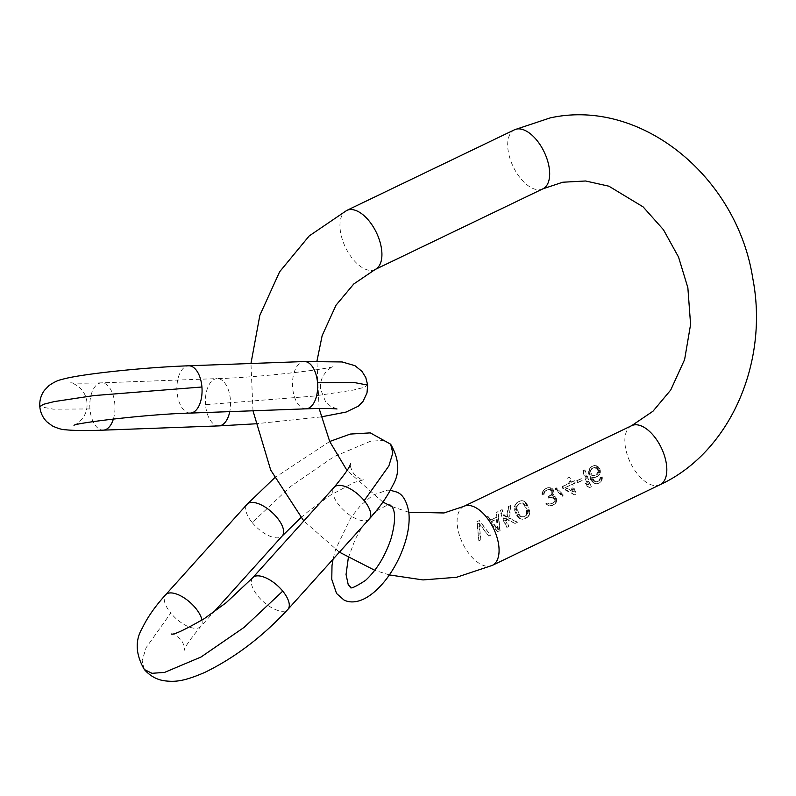 <?xml version="1.0" encoding="UTF-8"?>
<svg xmlns="http://www.w3.org/2000/svg" width="796" height="796" viewBox="0 0 796 796"><rect width="100%" height="100%" fill="white"/><g stroke="black" fill="none" stroke-linecap="round" stroke-linejoin="round"><path stroke-width="0.6" stroke-dasharray="3.98 2.98" d="M572.851 492.077A32.765 17.144 64.3 0 1 569.876 485.331L565.876 487.53L573.518 491.948L564.931 487.719L565.876 487.53M573.518 491.948L570.822 485.152M569.876 485.331L564.931 487.719M574.642 494.814L563.837 488.515L562.981 486.366L569.976 483.003L567.986 477.998L569.737 477.152L571.717 482.167L574.632 480.764L575.478 482.913L572.573 484.306L576.394 493.968L574.364 494.863L562.891 488.694A32.765 17.144 64.3 0 1 562.135 486.535L569.13 483.172A32.765 17.144 64.3 0 1 567.707 478.048L569.458 477.212A32.765 17.144 -115.7 0 0 570.871 482.326L573.787 480.933A32.765 17.144 -115.7 0 0 574.543 483.092L571.627 484.495A32.765 17.144 -115.7 0 0 576.115 494.027L574.364 494.863M563.837 488.515L562.891 488.694M476.844 521.738L479.172 520.624L490.495 535.191L488.744 536.036L478.555 523.39L480.595 539.957L478.844 540.792L476.844 521.738L479.461 520.564L490.495 535.191M497.818 511.659L499.808 530.713L497.48 531.827L486.167 517.261L487.918 516.415L490.256 520.256L496.087 517.45L496.067 512.495L498.097 511.599L500.087 530.653L497.48 531.827M500.147 510.535L501.888 509.699A32.765 17.144 -115.7 0 0 503.55 515.539L506.515 517.082L508.296 506.614L510.634 505.5L508.704 518.166L517.291 522.305L514.952 523.43L504.614 518.415A32.765 17.144 -115.7 0 0 508.545 526.514L506.803 527.35A32.765 17.144 64.3 0 1 500.147 510.535L502.176 509.639L504.435 515.37L503.55 515.539M526.604 517.828L524.275 518.952L521.062 519.171L519.151 518.335L516.743 515.589A32.765 17.144 64.3 0 1 514.614 510.216L514.475 506.525L515.261 504.505L519.947 501.012L522.833 500.863L524.375 501.769L526.265 504.614A32.765 17.144 -115.7 0 0 528.385 509.987L529.051 513.569L527.867 516.783L522.624 519.3M549.917 487.839L552.474 489.928A32.765 17.144 -115.7 0 0 552.931 491.371L552.971 494.316L551.797 495.729L553.399 496.236L555.379 498.306A32.765 17.144 -115.7 0 0 555.717 499.002L555.717 502.505L552.523 505.37L548.733 505.868L545.817 503.769L547.28 503.062L549.618 504.117L552.434 503.211L553.698 502.157L554.265 499.709A32.765 17.144 64.3 0 1 553.926 499.002L551.797 497.44L548.593 498.127A32.765 17.144 64.3 0 1 548.016 496.694L550.792 494.933L551.479 492.077A32.765 17.144 64.3 0 1 551.011 490.625L549.718 489.59L547.479 489.829L544.374 491.739L543.439 494.266L541.986 494.963L542.235 492.356L543.917 489.898L547.33 487.849L550.354 487.749L552.523 488.844L551.857 488.973M555.568 488.018L562.832 495.152L562.304 496.276L554.912 489.162L555.568 488.018L556.305 487.878L563.628 494.993L562.304 496.276M576.483 480.893L580.563 478.933A32.765 17.144 -115.7 0 0 581.219 480.734L577.14 482.694A32.765 17.144 64.3 0 1 576.483 480.893L581.468 478.754L582.174 480.545L581.219 480.734M582.851 470.774L584.602 469.929A32.765 17.144 -115.7 0 0 591.259 486.744L589.508 487.58L586.423 485.988A32.765 17.144 64.3 0 1 585.05 483.172L587.995 484.794A32.765 17.144 64.3 0 1 582.851 470.774L584.881 469.879L591.259 486.744M599.328 470.337L599.418 472.406L597.975 475.67L595.219 477.421L591.259 477.182A32.765 17.144 -115.7 0 0 591.547 477.899L593.577 480.804L596.99 481.779L598.731 480.943L599.985 477.719L601.448 477.023L601.547 480.028L599.418 482.824L596.592 483.739L594.552 483.391L591.498 480.933L590.095 478.595A32.765 17.144 64.3 0 1 589.1 476.098L588.552 471.322L590.224 467.64L594.592 465.541L596.313 465.939L598.711 468.526A32.765 17.144 -115.7 0 0 599.328 470.337L600.244 470.147L600.373 472.217L599.925 473.71L598.97 473.899M478.844 540.792L477.122 521.688M480.595 539.957L479.122 540.743M478.555 523.39L479.142 523.27L480.874 539.897M488.744 536.036L479.142 523.27M490.774 535.141L489.023 535.977M496.067 512.495L498.097 511.599M496.087 517.45L496.883 517.3L496.346 512.445M490.256 520.256L496.883 517.3M487.918 516.415L491.052 520.096M486.167 517.261L488.197 516.365M497.759 531.778L486.446 517.201M498.356 529.788L497.162 518.863L491.918 521.39L498.356 529.788L497.868 529.887L496.266 519.042L491.023 521.559L497.868 529.887M497.162 518.863L496.266 519.042M491.023 521.559L491.918 521.39M506.803 527.35L500.425 510.485M508.545 526.514L507.082 527.3M504.614 518.415L505.569 518.226L508.833 526.455M514.952 523.43L505.569 518.226M517.291 522.305L515.231 523.37M508.704 518.166L509.629 517.977L517.569 522.256M510.634 505.5L509.629 517.977M508.296 506.614L510.913 505.44M506.515 517.082L507.47 516.893L508.574 506.564M504.435 515.37L507.47 516.893M527.867 516.783L526.882 517.778M528.634 515.529L528.196 516.713M529.051 513.569L529.678 513.45L529.081 515.44M528.932 511.888L529.698 511.738L529.678 513.45M528.385 509.987L529.28 509.808L529.698 511.738M526.265 504.614L527.151 504.445L529.28 509.808M525.39 502.943L526.156 502.793L527.151 504.445M524.375 501.769L526.156 502.793M522.833 500.863L525.002 501.649M521.489 500.684L523.27 500.774M519.947 501.012L521.828 500.614M517.619 502.137L520.226 500.963M516.246 503.201L517.898 502.077M515.261 504.505L516.584 503.142M514.475 506.525L515.699 504.415M514.315 508.266L515.092 508.117L515.102 506.405M514.614 510.216L515.51 510.047L515.092 508.117M516.743 515.589L517.629 515.41L515.51 510.047M517.858 517.211L518.624 517.062L517.629 515.41M519.151 518.335L519.778 518.206L518.624 517.062M521.062 519.171L519.778 518.206M522.962 519.241L521.509 519.082M523.708 516.743L526.037 515.629L527.648 513.569L527.529 510.654L525.41 505.281L522.385 502.903L518.753 504.226L517.131 506.286L517.251 509.201L519.38 514.574L521.241 516.654L523.708 516.743L526.435 514.833L526.644 510.823A32.765 17.144 64.3 0 1 524.514 505.46L522.843 503.341L520.494 503.221L517.101 505.271L516.365 509.38A32.765 17.144 -115.7 0 0 518.485 514.743L520.544 516.793L523.121 516.863M526.037 515.629L525.45 515.738M526.435 514.833L527.061 514.713M526.942 513.709L527.648 513.569M527.012 512.375L527.808 512.216M526.644 510.823L527.529 510.654M524.514 505.46L525.41 505.281M523.748 504.147L524.544 503.997M522.843 503.341L523.539 503.201M521.758 503.032L522.385 502.903M520.494 503.221L521.082 503.112M518.166 504.346L518.753 504.226M517.101 505.271L517.728 505.142M516.435 506.415L517.131 506.286M516.176 507.788L516.972 507.639M516.365 509.38L517.251 509.201M518.485 514.743L519.38 514.574M519.44 516.017L520.236 515.858M520.544 516.793L521.241 516.654M521.768 517.072L522.395 516.952M550.971 488.157L551.519 488.048M548.573 487.659L550.354 487.749M547.33 487.849L548.912 487.6M544.991 488.973L547.608 487.799M543.917 489.898L545.27 488.923M542.922 491.202L544.255 489.839M542.235 492.356L543.37 491.112M541.957 493.729L542.623 493.6L542.782 492.246M541.986 494.963L542.753 494.814L542.623 493.6M543.439 494.266L542.753 494.814M543.519 493.401L544.215 493.261L544.215 494.117M543.897 492.386L544.514 492.266L544.215 493.261M544.374 491.739L544.962 491.63L544.514 492.266M545.738 490.674L544.962 491.63M547.479 489.829L546.275 490.565M549.031 489.5L548.026 489.729M549.718 489.59L550.344 489.46L549.618 489.381M550.504 490.038L551.21 489.898L550.344 489.46M551.011 490.625L551.787 490.475L551.21 489.898M551.479 492.077L552.354 491.908L551.787 490.475M551.399 493.799L552.334 493.62L552.354 491.908M550.792 494.933L552.334 493.62M549.18 496.137L551.747 494.754M548.016 496.694L550.135 495.948M548.593 498.127L549.538 497.938L548.971 496.505M549.757 497.57L550.703 497.381L549.538 497.938M551.797 497.44L550.703 497.381M552.693 497.868L553.598 497.689L552.732 497.251M553.926 499.002L554.752 498.843L553.598 497.689M554.265 499.709L555.031 499.56L554.752 498.843M554.205 501.042L554.872 500.913L555.031 499.56M553.698 502.157L554.872 500.913M552.434 503.211L554.285 502.047M551.27 503.769L552.971 503.102M549.618 504.117L551.807 503.659M548.384 503.838L550.205 504.007M547.28 503.062L549.051 503.709M545.817 503.769L548.046 502.913M546.822 505.032L547.449 504.903L546.583 503.619M548.733 505.868L547.449 504.903M550.285 505.997L549.18 505.778M552.523 505.37L550.623 505.938M554.951 503.759L553.389 505.032M555.717 502.505L555.28 503.689M556.135 500.545L556.762 500.425L556.165 502.415M555.717 499.002L556.494 498.853L556.762 500.425M555.379 498.306L556.205 498.137L556.494 498.853M554.444 497.022L555.349 496.853L556.205 498.137M553.399 496.236L555.349 496.853M551.797 495.729L554.344 496.057M552.971 494.316L553.926 494.127L552.752 495.54M553.15 492.953L554.086 492.774L553.926 494.127M552.931 491.371L553.807 491.202L554.086 492.774M552.474 489.928L553.24 489.769L553.807 491.202M552.523 488.844L553.24 489.769M562.832 495.152L563.628 494.993M554.912 489.162L556.305 487.878M563.041 496.137L555.707 489.013M562.135 486.535L562.981 486.366M569.13 483.172L569.976 483.003M570.871 482.326L571.717 482.167M573.787 480.933L574.632 480.764M574.543 483.092L575.478 482.913M571.627 484.495L572.573 484.306M580.563 478.933L581.468 478.754M577.14 482.694L578.095 482.505L577.389 480.714M582.174 480.545L578.095 482.505M587.995 484.794L588.662 484.665L583.13 470.715M585.05 483.172L588.662 484.665M586.423 485.988L587.05 485.858L585.916 483.003M589.508 487.58L587.05 485.858M591.537 486.684L589.786 487.53M599.418 472.406L600.373 472.217M598.711 468.526L599.537 468.366L600.244 470.147M597.577 466.983L599.537 468.366M596.313 465.939L598.244 466.854M594.592 465.541L596.811 465.849M593.05 465.869L594.93 465.471M591.597 466.565L593.328 465.809M590.224 467.64L591.876 466.516M589.03 469.441L590.552 467.57M588.552 471.322L589.219 471.192L589.528 469.341M588.523 473.421L589.348 473.262L589.219 471.192M589.1 476.098L590.045 475.909L589.348 473.262M590.095 478.595L591.04 478.416L590.045 475.909M591.498 480.933L592.314 480.774L591.04 478.416M592.94 482.416L593.607 482.286L592.314 480.774M594.552 483.391L593.607 482.286M596.592 483.739L595.05 483.291M598.254 483.381L596.93 483.67M599.418 482.824L598.532 483.321M600.672 481.769L599.696 482.764M601.547 480.028L601.01 481.709M601.677 478.217L602.343 478.088L602.035 479.938M601.448 477.023L602.214 476.874L602.343 478.088M599.985 477.719L602.214 476.874M599.935 479.053L600.602 478.923L600.761 477.57M599.428 480.177L600.602 478.923M598.731 480.943L600.005 480.058M596.99 481.779L599.279 480.834M595.925 481.859L597.527 481.68M594.692 481.57L596.512 481.739M593.577 480.804L595.358 481.441M592.781 479.889L593.637 479.719L594.353 480.655M591.547 477.899L592.493 477.709L593.637 479.719M591.259 477.182L592.204 476.993L592.493 477.709M593.597 477.769L594.522 477.59L592.204 476.993M595.219 477.421L594.522 477.59M596.672 476.724L596.124 477.242M597.975 475.67L598.89 475.491L597.577 476.545M599.925 473.71L598.89 475.491M598.781 471.71L597.507 468.486L594.323 467.461L592.284 468.446L590.97 470.356L590.94 472.923L592.085 474.923L595.119 475.6L597.159 474.615L598.781 471.71L597.836 471.889L597.746 470.675A32.765 17.144 64.3 0 1 597.378 469.59L594.761 467.511L591.746 468.545L590.304 470.486L590.095 473.093A32.765 17.144 -115.7 0 0 590.463 474.177L591.995 475.55L594.164 475.779L596.204 474.804L597.836 471.889M598.652 470.496L597.746 470.675M597.378 469.59L598.224 469.421M596.741 468.635L597.507 468.486M595.836 467.829L596.502 467.7M594.761 467.511L595.338 467.401M593.786 467.57L594.323 467.461M591.746 468.545L592.284 468.446M590.97 469.332L591.557 469.222M590.304 470.486L590.97 470.356M590.045 471.859L590.811 471.71M590.095 473.093L590.94 472.923M590.463 474.177L591.368 473.998M591.139 475.113L592.085 474.923M591.995 475.55L592.95 475.361M593.149 475.849L594.105 475.66M594.164 475.779L595.119 475.6M596.204 474.804L597.159 474.615M596.93 474.028L597.895 473.839M597.527 472.894L598.483 472.705M631.636 425.681A32.765 17.144 -115.7 0 0 629.457 460.625A32.765 17.144 -115.7 0 0 657.814 485.47A32.765 17.144 -115.7 0 0 660.033 484.734M463.889 506.336A32.765 17.144 -115.7 0 0 461.71 541.28A32.765 17.144 -115.7 0 0 490.067 566.125A32.765 17.144 64.3 0 0 492.286 565.399M346.738 210.442A32.765 17.144 -115.7 0 0 344.559 245.387A32.765 17.144 -115.7 0 0 372.916 270.232A32.765 17.144 64.3 0 0 375.135 269.506M542.882 188.841A32.765 17.144 64.3 0 1 540.663 189.577A32.765 17.144 64.3 0 1 512.306 164.732A32.765 17.144 64.3 0 1 514.485 129.788M369.344 518.902A23.661 10.706 -138 0 1 339.305 505.51A23.661 10.706 42 0 1 334.161 487.242M252.72 577.737A23.661 10.706 -138 0 0 257.864 596.005A23.661 10.706 -138 0 0 287.893 609.398M144.315 669.496L142.136 660.75L146.076 647.765L170.762 613.059A23.661 10.706 42 0 1 165.618 594.801M390.647 444.198L382.985 440.397L370.379 441.292L333.942 456.665L290.819 486.336L252.203 522.564A23.661 10.706 42 0 1 247.059 504.296M252.203 522.564A23.661 10.706 -138 0 0 282.242 535.957M201.975 620.114A23.661 10.706 42 0 1 200.791 626.452A23.661 10.706 42 0 1 170.762 613.059M336.977 409.005L330.4 406.069L325.455 401.473L320.49 388.916C319.156 373.692 332.28 366.518 333.504 366.429C329.504 369.026 258.889 377.612 217.109 378.607A23.661 12.567 -92.1 0 1 230.422 399.821A23.661 12.567 87.9 0 1 229.765 411.641M218.85 425.9A23.661 12.567 87.9 0 1 205.537 404.686L313.385 396.129L353.245 390.1L364.08 387.363L367.662 385.075M113.39 419.004A23.661 12.567 -92.1 0 0 114.823 404.06A23.661 12.567 -92.1 0 0 101.52 382.856A23.661 12.567 -92.1 0 0 89.938 408.935A23.661 12.567 -92.1 0 0 103.251 430.148M89.938 408.935L53.322 409.174L39.8 406.607M190.353 413.084A23.661 12.567 87.9 0 1 177.04 391.871A23.661 12.567 87.9 0 1 188.612 365.792M305.953 408.836A23.661 12.567 87.9 0 1 292.639 387.632A23.661 12.567 -92.1 0 1 304.211 361.543M73.958 425.263C75.182 425.173 88.306 418 86.973 402.766C85.829 387.523 71.71 382.568 70.496 382.687C73.212 383.284 83.56 383.334 101.52 382.856L217.109 378.607A23.661 12.567 -92.1 0 0 205.537 404.686M389.383 574.931L374.757 570.304M339.394 552.165L303.803 520.972M252.989 410.786L250.959 363.503M408.816 512.246L391.97 506.614M382.906 502.067L347.056 470.526M319.116 408.507L316.927 361.205M390.289 490.256L387.055 490.207L372.986 495.102L360.618 505.41L350.887 517.619L335.613 549.28L333.046 559.22M348.33 557.767L355.285 539.081L362.518 526.425L375.175 511.579L387.95 504.734M171.239 633.994C172.404 633.228 175.647 635.079 180.951 639.536C184.055 644.75 185.219 648.292 184.453 650.163C184.393 647.606 189.836 639.695 200.791 626.452L213.378 612.472M329.703 441.491L274.511 477.908M300.908 517.629L308.062 511.559L330.569 495.112L354.25 482.426L363.722 479.699C361.732 480.078 358.499 478.227 354.001 474.157C350.907 468.944 349.733 465.401 350.499 463.531M321.057 416.915L255.367 423.82"/><path stroke-width="1.19" d="M633.855 424.945A32.765 17.144 -115.7 0 0 631.636 425.681L463.889 506.336A32.765 17.144 -115.7 0 1 466.108 505.609A32.765 17.144 64.3 0 1 494.465 530.454A32.765 17.144 64.3 0 1 492.286 565.399L660.033 484.734A32.765 17.144 -115.7 0 0 662.212 449.79A32.765 17.144 -115.7 0 0 633.855 424.945M316.927 361.205L322.161 335.594L336.031 305.186L353.782 283.973L375.135 269.506A32.765 17.144 64.3 0 0 377.314 234.561A32.765 17.144 64.3 0 0 348.956 209.716A32.765 17.144 -115.7 0 0 346.738 210.442L309.196 235.944L279.635 271.774L259.854 315.286L250.959 363.503M346.738 210.442L514.485 129.788A32.765 17.144 64.3 0 1 516.703 129.051A32.765 17.144 64.3 0 1 545.061 153.897A32.765 17.144 64.3 0 1 542.882 188.841L562.762 182.224L585.617 180.99L608.9 186.194L643.118 206.89L663.446 229.716L678.55 257.088L687.863 287.734L690.59 324.45L684.61 359.583L670.739 390L652.989 411.214L631.636 425.681M390.647 444.198C399.433 459.501 400.07 473.351 392.547 485.749C387.453 496.425 379.722 507.48 369.344 518.902L287.893 609.398A23.661 10.706 -138 0 0 282.749 591.13A23.661 10.706 -138 0 0 252.72 577.737L334.161 487.242A23.661 10.706 42 0 1 364.19 500.634L388.876 465.929L392.816 452.944L390.647 444.198L370.319 432.885L350.3 434.069L329.703 441.491M282.749 591.13L244.143 627.357L201.01 657.028L164.573 672.401L151.976 673.307L144.315 669.496C135.529 654.193 134.892 640.342 142.404 627.945C147.499 617.268 155.23 606.224 165.618 594.801A23.661 10.706 42 0 1 195.647 608.194A23.661 10.706 42 0 1 201.975 620.114M274.511 477.908L247.059 504.296A23.661 10.706 42 0 1 277.098 517.689A23.661 10.706 -138 0 1 282.242 535.957L213.378 612.472M369.344 518.902A23.661 10.706 -138 0 0 364.19 500.634M229.765 411.641A23.661 12.567 87.9 0 1 218.85 425.9L103.251 430.148A23.661 12.567 -92.1 0 0 113.39 419.004M103.251 430.148C86.764 430.795 74.187 430.666 65.511 429.76C62.158 429.731 57.76 428.437 52.287 425.89L46.914 421.85C42.775 417.721 40.407 412.646 39.8 406.607L43.382 404.328L54.218 401.592L94.087 395.562L201.925 386.995A23.661 12.567 87.9 0 1 190.353 413.084C148.573 414.079 77.958 422.666 73.958 425.263M317.524 382.757A23.661 12.567 -92.1 0 0 304.211 361.543L342.151 361.951L354.966 365.682L361.981 371.384L365.792 377.543L367.662 385.075L354.14 382.518L317.524 382.757A23.661 12.567 87.9 0 1 305.953 408.836L190.353 413.084M39.8 406.607C39.422 400.557 40.944 395.164 44.357 390.428L49.004 385.562C53.989 382.16 58.128 380.18 61.421 379.612C77.719 374.359 143.18 367.384 188.612 365.792A23.661 12.567 87.9 0 1 201.925 386.995M408.816 512.246L444.009 512.962L463.889 506.336M492.286 565.399L456.605 577.269L422.994 579.926L389.383 574.931M374.757 570.304L339.394 552.165M303.803 520.972L270.7 470.048L252.989 410.786M514.485 129.788L550.165 117.907C641.098 97.799 736.927 176.821 752.727 278.103C769.175 361.951 730.37 452.247 660.033 484.734M391.97 506.614L382.906 502.067M347.056 470.526L329.743 441.581L319.116 408.507M542.882 188.841L375.135 269.506M333.046 559.22L332.002 565.598L331.773 579.369L336.549 593.478L343.932 599.975C351.563 604.025 366.767 603.597 385.702 579.966C394.229 568.861 400.667 556.454 405.035 542.733C408.477 531.648 409.761 521.619 408.865 512.644C406.875 501.211 402.826 494.336 396.707 492.047L390.289 490.256M387.95 504.734L390.309 505.122L392.408 507.281C395.692 512.753 395.264 523.121 391.125 538.404C385.194 556.155 376.627 570.175 365.424 580.483C354.807 587.279 349.782 589.408 350.33 586.891L348.24 584.732L346.051 574.483L348.33 557.767M252.72 577.737L226.183 602.701L204.264 618.661C184.214 630.143 173.2 635.248 171.239 633.994L171.249 633.994M247.059 504.296L165.618 594.801M350.499 463.531C350.558 466.088 345.116 473.998 334.161 487.242M300.908 517.629L282.242 535.957M287.893 609.398C262.431 636.84 234.651 657.884 204.542 672.53C184.453 681.127 175.896 682.162 164.623 680.809C156.832 679.744 150.066 675.973 144.315 669.496M367.662 385.075L366.996 392.985L363.105 401.264L358.459 406.129L346.041 412.079L321.057 416.915M255.367 423.82L218.85 425.9M305.953 408.836C328.241 408 337.385 408.895 336.977 409.005M304.211 361.543L188.612 365.792"/></g></svg>
